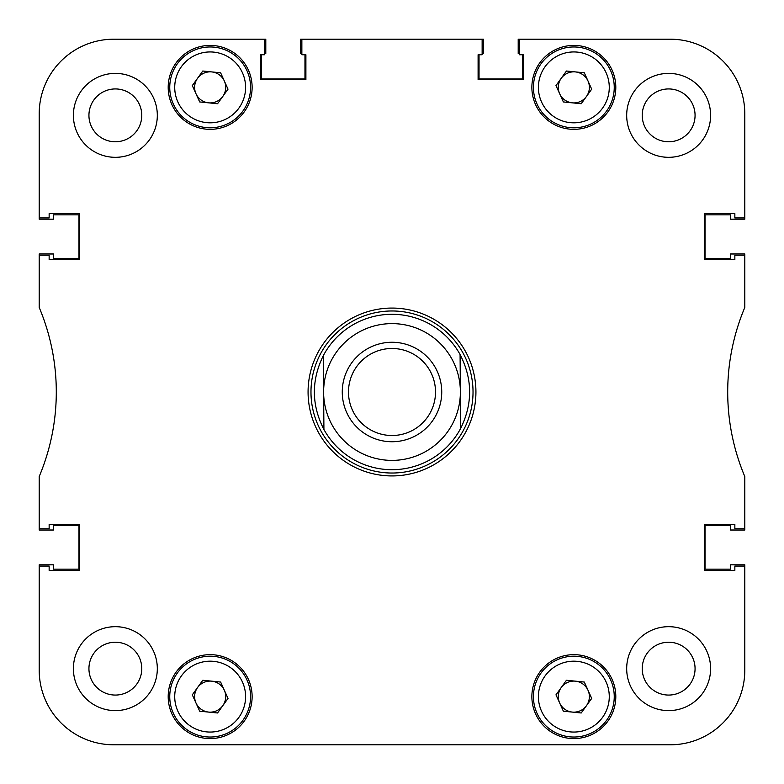 <?xml version="1.0" encoding="UTF-8"?>
<svg xmlns="http://www.w3.org/2000/svg" width="784" height="784" viewBox="0 0 784 784"><rect width="100%" height="100%" fill="white"/><g stroke="black" fill="none" stroke-linecap="round" stroke-linejoin="round"><path stroke-width="1.18" d="M710.608 668.644A41.964 41.964 0 0 0 668.644 626.681A41.964 41.964 0 0 0 626.681 668.644A41.964 41.964 0 0 0 668.644 710.608A41.964 41.964 0 0 0 710.608 668.644M157.319 668.644A41.964 41.964 0 0 0 115.356 626.681A41.964 41.964 0 0 0 73.392 668.644A41.964 41.964 0 0 0 115.356 710.608A41.964 41.964 0 0 0 157.319 668.644M157.319 115.356A41.964 41.964 0 0 0 115.356 73.392A41.964 41.964 0 0 0 73.392 115.356A41.964 41.964 0 0 0 115.356 157.319A41.964 41.964 0 0 0 157.319 115.356M710.608 115.356A41.964 41.964 0 0 0 668.644 73.392A41.964 41.964 0 0 0 626.681 115.356A41.964 41.964 0 0 0 668.644 157.319A41.964 41.964 0 0 0 710.608 115.356M695.065 668.644A26.421 26.421 0 0 0 668.644 642.223A26.421 26.421 0 0 0 642.223 668.644A26.421 26.421 0 0 0 668.644 695.065A26.421 26.421 0 0 0 695.065 668.644M141.777 668.644A26.421 26.421 0 0 0 115.356 642.223A26.421 26.421 0 0 0 88.935 668.644A26.421 26.421 0 0 0 115.356 695.065A26.421 26.421 0 0 0 141.777 668.644M141.777 115.356A26.421 26.421 0 0 0 115.356 88.935A26.421 26.421 0 0 0 88.935 115.356A26.421 26.421 0 0 0 115.356 141.777A26.421 26.421 0 0 0 141.777 115.356M695.065 115.356A26.421 26.421 0 0 0 668.644 88.935A26.421 26.421 0 0 0 642.223 115.356A26.421 26.421 0 0 0 668.644 141.777A26.421 26.421 0 0 0 695.065 115.356M615.803 696.623A41.964 41.964 0 0 0 573.839 654.66A41.964 41.964 0 0 0 531.875 696.623A41.964 41.964 0 0 0 573.839 738.587A41.964 41.964 0 0 0 615.803 696.623M252.125 696.623A41.964 41.964 0 0 0 210.161 654.66A41.964 41.964 0 0 0 168.197 696.623A41.964 41.964 0 0 0 210.161 738.587A41.964 41.964 0 0 0 252.125 696.623M615.803 87.377A41.964 41.964 0 0 0 573.839 45.413A41.964 41.964 0 0 0 531.875 87.377A41.964 41.964 0 0 0 573.839 129.34A41.964 41.964 0 0 0 615.803 87.377M252.125 87.377A41.964 41.964 0 0 0 210.161 45.413A41.964 41.964 0 0 0 168.197 87.377A41.964 41.964 0 0 0 210.161 129.34A41.964 41.964 0 0 0 252.125 87.377M392 308.073A83.927 83.927 0 0 0 308.073 392A83.927 83.927 0 0 0 392 475.927A83.927 83.927 0 0 0 475.927 392A83.927 83.927 0 0 0 392 308.073M113.798 39.2A74.598 74.598 0 0 0 39.2 113.798L39.2 219.177L53.498 219.177L53.498 214.826L78.988 214.826L78.988 258.338L53.498 258.338L53.498 253.987L39.2 253.987L39.2 307.455A217.589 217.589 0 0 1 39.2 476.545L39.2 528.769L49.147 528.769L49.147 524.418L79.605 524.418L79.605 570.419L49.147 570.419L49.147 566.068L39.2 566.068L39.2 670.202A74.598 74.598 0 0 0 113.798 744.8L670.202 744.8A74.598 74.598 0 0 0 744.8 670.202L744.8 566.068L734.853 566.068L734.853 570.419L704.395 570.419L704.395 524.418L734.853 524.418L734.853 528.769L744.8 528.769L744.8 476.545A217.589 217.589 0 0 1 744.8 307.455L744.8 255.231L734.853 255.231L734.853 259.582L704.395 259.582L704.395 213.581L734.853 213.581L734.853 217.932L744.8 217.932L744.8 113.798A74.598 74.598 0 0 0 670.202 39.2L519.439 39.2L519.439 54.743L523.487 54.743L523.487 79.605L478.103 79.605L478.103 54.743L482.14 54.743L482.14 39.2L301.86 39.2L301.86 54.743L305.897 54.743L305.897 79.605L260.513 79.605L260.513 54.743L264.561 54.743L264.561 39.2L113.798 39.2L265.796 39.2L265.796 53.498L264.561 53.498M39.2 217.932L49.147 217.932L49.147 213.581L79.605 213.581L79.605 259.582L49.147 259.582L49.147 255.231L39.2 255.231M310.974 392A81.026 81.026 0 0 0 392 473.026A81.026 81.026 0 0 0 473.026 392A81.026 81.026 0 0 0 392 310.974A81.026 81.026 0 0 0 310.974 392M308.073 392A83.927 83.927 0 0 0 392 475.927A83.927 83.927 0 0 0 475.927 392A83.927 83.927 0 0 0 392 308.073A83.927 83.927 0 0 0 308.073 392M744.8 255.231L744.8 253.987L730.502 253.987L730.502 258.338L705.012 258.338L705.012 214.826L730.502 214.826L730.502 219.177L744.8 219.177L744.8 217.932M519.439 39.2L518.204 39.2L518.204 53.498L519.439 53.498M522.556 54.743L522.556 78.988L479.034 78.988L479.034 54.743M482.14 39.2L483.385 39.2L483.385 53.498L482.14 53.498M301.86 39.2L300.615 39.2L300.615 53.498L301.86 53.498M304.966 54.743L304.966 78.988L261.444 78.988L261.444 54.743M39.2 528.769L39.2 530.013L53.498 530.013L53.498 525.662L78.988 525.662L78.988 569.174L53.498 569.174L53.498 564.823L39.2 564.823L39.2 670.202M744.8 670.202L744.8 564.823L730.502 564.823L730.502 569.174L705.012 569.174L705.012 525.662L730.502 525.662L730.502 530.013L744.8 530.013L744.8 528.769M670.202 744.8L519.439 744.8M469.714 744.8L422.39 744.8M361.61 744.8L314.286 744.8M264.561 744.8L113.798 744.8M435.512 391.647A43.522 43.522 0 0 0 391.647 348.488A43.522 43.522 0 0 0 348.488 392.353A43.522 43.522 0 0 0 392.353 435.512A43.522 43.522 0 0 0 435.512 391.647M342.265 392.412A49.735 49.735 0 0 1 391.588 342.265A49.735 49.735 0 0 1 441.735 391.588A49.735 49.735 0 0 1 392.412 441.735A49.735 49.735 0 0 1 342.265 392.412M392.559 460.384A68.384 68.384 0 0 0 460.384 391.441A68.384 68.384 0 0 0 391.441 323.616A68.384 68.384 0 0 0 323.616 392.559A68.384 68.384 0 0 0 392.559 460.384M460.688 428.348A77.714 77.714 0 0 1 323.919 429.465C311.395 404.965 311.199 380.358 323.312 355.652A77.714 77.714 0 0 1 460.081 354.535C472.605 379.035 472.801 403.642 460.688 428.348L460.081 354.535M323.312 355.652L323.919 429.465M196 93.776A15.543 15.543 0 0 0 222.783 96.452A15.543 15.543 0 0 0 211.7 71.912A15.543 15.543 0 0 0 196 93.776M214.169 47.167A40.405 40.405 0 0 1 250.37 91.395A40.405 40.405 0 0 1 206.153 127.586A40.405 40.405 0 0 1 169.952 83.369A40.405 40.405 0 0 1 214.169 47.167A40.405 40.405 0 0 0 169.952 83.369A40.405 40.405 0 0 0 206.153 127.586M228.017 89.16L217.55 103.733L199.685 101.949L192.305 85.593L202.772 71.021L220.627 72.804L228.017 89.16M196 703.013A15.543 15.543 0 0 0 222.783 705.688A15.543 15.543 0 0 0 211.7 681.159A15.543 15.543 0 0 0 196 703.013M214.169 656.414A40.405 40.405 0 0 1 250.37 700.631A40.405 40.405 0 0 1 206.153 736.833A40.405 40.405 0 0 1 169.952 692.605A40.405 40.405 0 0 1 214.169 656.414A40.405 40.405 0 0 0 169.952 692.605A40.405 40.405 0 0 0 206.153 736.833M228.017 698.407L217.55 712.979L199.685 711.196L192.305 694.84L202.772 680.267L220.627 682.051L228.017 698.407M559.678 93.776A15.543 15.543 0 0 0 586.461 96.452A15.543 15.543 0 0 0 575.387 71.912A15.543 15.543 0 0 0 559.678 93.776M577.847 47.167A40.405 40.405 0 0 1 614.048 91.395A40.405 40.405 0 0 1 569.831 127.586A40.405 40.405 0 0 1 533.63 83.369A40.405 40.405 0 0 1 577.847 47.167A40.405 40.405 0 0 0 533.63 83.369A40.405 40.405 0 0 0 569.831 127.586M591.695 89.16L581.228 103.733L563.373 101.949L555.983 85.593L566.45 71.021L584.315 72.804L591.695 89.16M559.678 703.013A15.543 15.543 0 0 0 586.461 705.688A15.543 15.543 0 0 0 575.387 681.159A15.543 15.543 0 0 0 559.678 703.013M577.847 656.414A40.405 40.405 0 0 1 614.048 700.631A40.405 40.405 0 0 1 569.831 736.833A40.405 40.405 0 0 1 533.63 692.605A40.405 40.405 0 0 1 577.847 656.414A40.405 40.405 0 0 0 533.63 692.605A40.405 40.405 0 0 0 569.831 736.833M591.695 698.407L581.228 712.979L563.373 711.196L555.983 694.84L566.45 680.267L584.315 682.051L591.695 698.407M206.643 122.637A35.437 35.437 0 0 0 245.421 90.895A35.437 35.437 0 0 0 213.679 52.116A35.437 35.437 0 0 0 174.901 83.859A35.437 35.437 0 0 0 206.643 122.637M206.643 731.884A35.437 35.437 0 0 0 245.421 700.141A35.437 35.437 0 0 0 213.679 661.363A35.437 35.437 0 0 0 174.901 693.105A35.437 35.437 0 0 0 206.643 731.884M570.321 122.637A35.437 35.437 0 0 0 609.099 90.895A35.437 35.437 0 0 0 577.357 52.116A35.437 35.437 0 0 0 538.579 83.859A35.437 35.437 0 0 0 570.321 122.637M570.321 731.884A35.437 35.437 0 0 0 609.099 700.141A35.437 35.437 0 0 0 577.357 661.363A35.437 35.437 0 0 0 538.579 693.105A35.437 35.437 0 0 0 570.321 731.884"/></g></svg>
